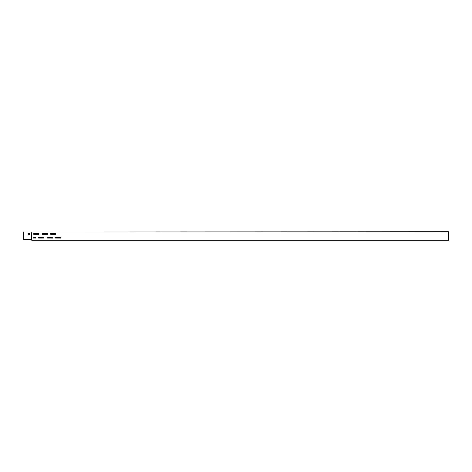 <?xml version="1.0" encoding="UTF-8"?>
<svg xmlns="http://www.w3.org/2000/svg" width="472" height="472" viewBox="0 0 472 472"><rect width="100%" height="100%" fill="white"/><g stroke="black" fill="none" stroke-linecap="round" stroke-linejoin="round"><path stroke-width="0.71" d="M29.577 234.667L28.603 234.667L28.603 232.997L29.577 232.997L29.577 234.667L28.603 234.667L28.603 232.997L29.577 232.997L29.577 234.667M23.6 239.611L31.589 239.611L31.589 232.041L23.6 232.041L23.6 239.611M52.362 238.153L47.082 238.153L47.082 237.18L52.362 237.18L52.362 238.153L47.082 238.153L47.082 237.18L52.362 237.18L52.362 238.153M47.495 234.401L42.22 234.401L42.22 233.428L47.495 233.428L47.495 234.401L42.22 234.401L42.22 233.428L47.495 233.428L47.495 234.401M43.884 238.153L38.604 238.153L38.604 237.18L43.884 237.18L43.884 238.153L38.604 238.153L38.604 237.18L43.884 237.18L43.884 238.153M39.023 234.401L33.742 234.401L33.742 233.428L39.023 233.428L39.023 234.401L33.742 234.401L33.742 233.428L39.023 233.428L39.023 234.401M55.973 234.401L50.693 234.401L50.693 233.428L55.973 233.428L55.973 234.401L50.693 234.401L50.693 233.428L55.973 233.428L55.973 234.401M60.835 238.153L55.554 238.153L55.554 237.18L60.835 237.18L60.835 238.153L55.554 238.153L55.554 237.18L60.835 237.18L60.835 238.153M35.825 238.153L33.742 238.153L33.742 237.18L35.825 237.18L35.825 238.153L33.742 238.153L33.742 237.18L35.825 237.18L35.825 238.153M31.589 239.611L31.589 240.165L448.4 240.165L448.4 231.835L31.589 232.041"/></g></svg>
